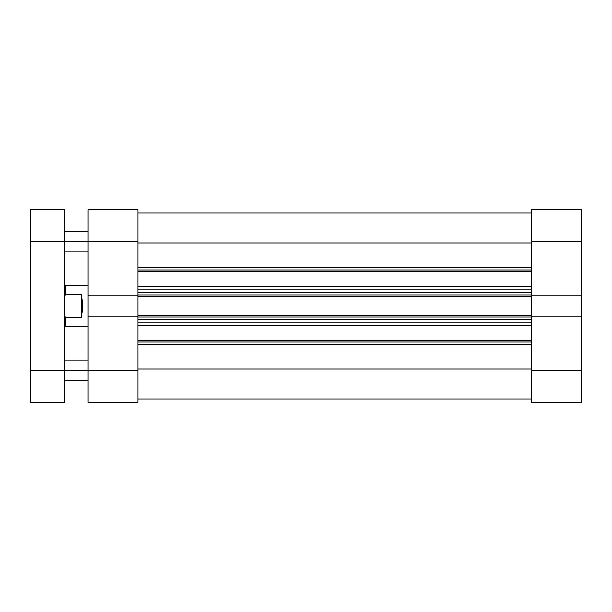 <?xml version="1.0" encoding="UTF-8"?>
<svg xmlns="http://www.w3.org/2000/svg" width="612" height="612" viewBox="0 0 612 612"><rect width="100%" height="100%" fill="white"/><g stroke="black" fill="none" stroke-linecap="round" stroke-linejoin="round"><path stroke-width="0.92" d="M531.56 209.694L531.56 295.963L581.4 295.963L581.4 209.694L531.56 209.694L531.56 295.963L581.4 295.963L581.4 241.794L531.56 241.794L581.4 241.794L581.4 209.694L531.56 209.694M531.56 316.037L531.56 402.306L581.4 402.306L581.4 295.963L581.4 316.037L531.56 316.037L531.56 370.206L581.4 370.206L581.4 316.037L531.56 316.037L531.56 315.211L531.56 316.251M581.4 402.306L531.56 402.306L531.56 370.206L581.4 370.206L581.4 402.306M137.891 402.306L137.891 316.037L88.044 316.037L88.044 402.306L137.891 402.306L137.891 316.037L88.044 316.037L88.044 370.206L137.891 370.206L88.044 370.206L88.044 402.306L137.891 402.306M137.891 295.963L137.891 209.694L88.044 209.694L88.044 316.037L88.044 295.963L137.891 295.963L137.891 241.794L88.044 241.794L88.044 295.963L137.891 295.963L137.891 316.251M88.044 209.694L137.891 209.694L137.891 241.794L64.39 241.794L88.044 241.794L88.044 209.694M531.56 269.907L137.891 269.907L531.56 269.907M137.891 267.52L531.56 267.52L137.891 267.52M531.56 342.093L137.891 342.093L531.56 342.093M137.891 340.555L531.56 340.555L137.891 340.555M531.56 325.416L137.891 325.416L531.56 325.416M137.891 295.749L137.891 296.789L531.56 296.789L531.56 315.211L137.891 315.211L137.891 296.789L531.56 296.789L531.56 315.211L137.891 315.211L137.891 316.037M137.891 242.964L531.56 242.964L137.891 242.964M531.56 369.036L137.891 369.036L531.56 369.036M137.891 344.48L531.56 344.48L137.891 344.48M531.56 271.445L137.891 271.445L531.56 271.445M137.891 286.584L531.56 286.584L137.891 286.584M137.891 322.899L531.56 322.899L137.891 322.899M531.56 319.518L137.891 319.518L531.56 319.518M137.891 316.901L531.56 316.901L137.891 316.901M137.891 289.101L531.56 289.101L137.891 289.101M137.891 295.099L531.56 295.099L137.891 295.099M531.56 292.482L137.891 292.482L531.56 292.482M82.98 306L88.044 306L82.98 306L81.626 317.207L65.407 317.207L65.407 326.272L65.407 317.207L64.39 315.249L65.407 317.207L81.626 317.207L81.626 294.793L82.98 306L81.626 294.793L65.407 294.793L81.626 294.793L81.626 317.207L82.98 306M64.39 286.737L65.407 285.728L65.407 294.793L65.407 285.728L88.044 285.728M64.39 296.751L65.407 294.793L64.39 296.751M64.39 370.206L88.044 370.206L64.39 370.206L64.39 209.694L30.6 209.694L30.6 402.306L64.39 402.306L64.39 241.794L30.6 241.794L30.6 370.206L64.39 370.206L30.6 370.206L30.6 402.306L64.39 402.306L64.39 370.206M30.6 209.694L64.39 209.694L64.39 241.794L30.6 241.794L30.6 209.694M137.891 213.075L531.56 213.075M137.891 398.925L531.56 398.925M64.39 325.263L65.407 326.272L88.044 326.272M64.39 360.063L88.044 360.063M64.39 231.657L88.044 231.657M64.39 251.937L88.044 251.937M64.39 380.343L88.044 380.343"/></g></svg>
